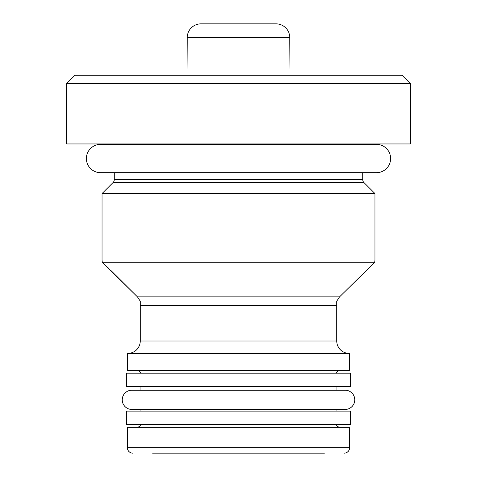 <?xml version="1.0" encoding="UTF-8"?>
<svg xmlns="http://www.w3.org/2000/svg" width="477" height="477" viewBox="0 0 477 477"><rect width="100%" height="100%" fill="white"/><g stroke="black" fill="none" stroke-linecap="round" stroke-linejoin="round"><path stroke-width="0.72" d="M152.61 453.15L324.39 453.15M102.054 259.947L102.251 262.272L137.43 296.855L110.747 270.358M349.122 353.385A12.366 12.366 90 0 1 336.756 341.013L336.756 301.154L339.57 296.855L374.749 262.272L374.946 259.947M336.756 341.013L140.244 341.013L140.244 301.154L137.43 296.855L339.57 296.855L339.028 297.427M374.898 260.424L374.749 262.272L339.57 296.855M108.44 268.122L102.251 262.272L102.102 260.442M374.749 262.272L102.251 262.272M102.042 259.798L102.042 193.567L113.067 182.542A4.12 4.12 -90 0 0 114.271 179.626L114.271 172.674M374.958 259.798L374.958 193.567L102.042 193.567M374.958 193.567L363.933 182.542L113.067 182.542M362.729 172.674L362.729 179.626A4.12 4.12 90 0 0 363.933 182.542M376.472 144.37A14.155 14.155 0 0 1 390.621 158.519A14.155 14.155 0 0 1 376.472 172.674L100.528 172.674A14.155 14.155 0 0 1 86.379 158.519A14.155 14.155 0 0 1 100.528 144.37L376.472 144.37M110.151 143.953A4.12 4.12 0 0 1 111.946 144.37M366.849 143.953A4.12 4.12 0 0 0 365.054 144.37M410.274 143.953L66.726 143.953L66.726 83.493L410.274 83.493L410.274 143.953M66.726 83.493L74.972 75.247L402.028 75.247L410.274 83.493M290.034 75.247L186.966 75.247L187.24 37.594L289.76 37.594L290.034 75.247M358.054 75.247L393.787 75.247M220.636 75.247L256.364 75.247M83.213 75.247L118.946 75.247M140.244 341.013A12.366 12.366 -90 0 1 127.878 353.385M349.671 353.385L127.329 353.385L127.329 370.42L349.671 370.42L349.671 353.385M136.81 370.42A4.12 4.12 0 0 1 140.697 373.169M340.19 370.42A4.12 4.12 0 0 0 336.303 373.169M126.363 373.169L350.637 373.169L350.637 386.638L126.363 386.638L126.363 373.169M140.93 390.21L140.93 386.638M336.07 390.21L336.07 386.638M336.07 411.102L336.07 409.451M140.93 411.102L140.93 409.451M131.861 409.451A9.618 9.618 0 0 1 122.243 399.833A9.618 9.618 0 0 1 131.861 390.21L345.139 390.21A9.618 9.618 0 0 1 354.757 399.833A9.618 9.618 0 0 1 345.139 409.451L131.861 409.451M126.363 411.102L350.637 411.102L350.637 424.566L126.363 424.566L126.363 411.102M140.697 424.566A4.12 4.12 0 0 1 136.81 427.314M336.303 424.566A4.12 4.12 0 0 0 340.19 427.314M127.329 447.653L349.671 447.653L349.671 427.314L127.329 427.314L127.329 447.653A5.497 5.497 0 0 0 132.827 453.15M349.671 447.653A5.497 5.497 0 0 1 344.173 453.15M187.24 37.594A13.744 13.744 0 0 1 200.984 23.85L276.016 23.85A13.744 13.744 0 0 1 289.76 37.594M336.756 305.602L140.244 305.602M362.729 179.626L114.271 179.626"/></g></svg>
